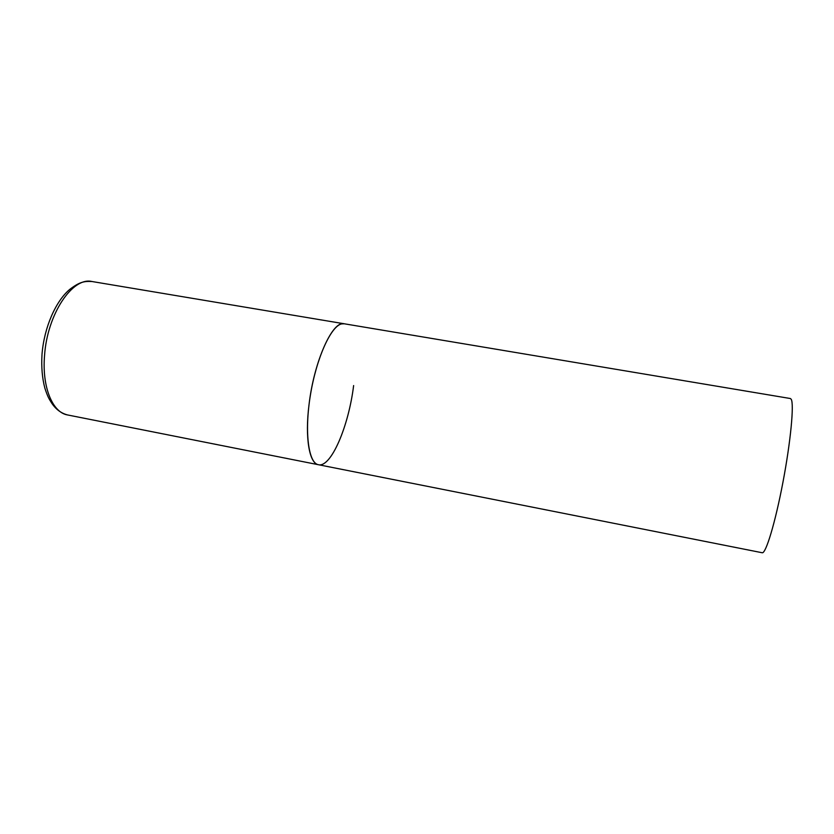 <?xml version="1.0" encoding="UTF-8"?>
<svg xmlns="http://www.w3.org/2000/svg" width="834" height="834" viewBox="0 0 834 834"><rect width="100%" height="100%" fill="white"/><g stroke="black" fill="none" stroke-linecap="round" stroke-linejoin="round"><path stroke-width="1.25" d="M353.626 385.558C348.664 426.226 331.077 467.822 318.452 464.726C309.372 463.6 304.785 437.829 309.039 404.573C314.064 361.08 332.756 320.089 344.244 323.78L341.659 323.894C331.004 325.969 316.399 358.067 310.394 395.128C304.274 432.2 308.476 463.256 318.452 464.726L67.596 414.957C52.542 412.601 41.825 386.997 44.567 355.388C47.277 314.001 72.631 276.638 92.001 281.517C84.067 281.068 79.501 282.017 69.962 289.231C55.847 300.793 44.192 327.272 42.034 354.043M92.001 281.517L790.382 398.527L791.205 399.267C794.218 403.969 790.705 441.426 782.98 482.052C775.286 522.699 765.789 554.057 762.172 552.744L318.452 464.726M67.596 414.957C61.132 413.289 55.805 409.296 51.604 402.978C49.05 398.777 47.965 397.547 44.89 388.237C42.232 378.292 41.262 367.085 41.992 354.617"/></g></svg>
